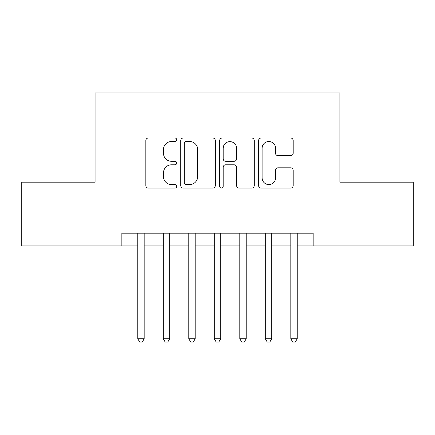 <?xml version="1.0" encoding="UTF-8"?>
<svg xmlns="http://www.w3.org/2000/svg" width="435" height="435" viewBox="0 0 435 435"><rect width="100%" height="100%" fill="white"/><g stroke="black" fill="none" stroke-linecap="round" stroke-linejoin="round"><path stroke-width="0.65" d="M176.692 139.766A1.751 1.751 0 0 0 174.941 138.015L148.34 138.015A2.501 2.501 0 0 0 145.839 140.516L145.839 185.576A2.501 2.501 0 0 0 148.34 188.083L174.941 188.083A1.751 1.751 0 0 0 176.692 186.327A1.751 1.751 0 0 0 174.941 184.576L171.499 184.576A8.009 8.009 0 0 1 163.489 176.566L163.489 172.809A8.009 8.009 0 0 1 171.499 164.8L174.941 164.8A1.751 1.751 0 0 0 176.692 163.049A1.751 1.751 0 0 0 174.941 161.293L171.499 161.293A8.009 8.009 0 0 1 163.489 153.283L163.489 149.526A8.009 8.009 0 0 1 171.499 141.516L174.941 141.516A1.751 1.751 0 0 0 176.692 139.766M290.662 155.659A2.501 2.501 0 0 0 293.168 153.158L293.168 140.516A2.501 2.501 0 0 0 290.662 138.015L261.125 138.015A2.501 2.501 0 0 0 258.618 140.516L258.618 185.576A2.501 2.501 0 0 0 261.125 188.083L290.662 188.083A2.501 2.501 0 0 0 293.168 185.576L293.168 170.308A2.501 2.501 0 0 0 290.662 167.801L278.019 167.801A2.501 2.501 0 0 0 275.518 170.308L275.518 177.882A6.699 6.699 0 0 1 268.819 184.576A6.699 6.699 0 0 1 262.126 177.882L262.126 148.215A6.699 6.699 0 0 1 268.819 141.516A6.699 6.699 0 0 1 275.518 148.215L275.518 153.158A2.501 2.501 0 0 0 278.019 155.659L290.662 155.659M121.854 245.938L21.75 245.938L21.75 182.178L95.075 182.178L95.075 92.911L339.925 92.911L339.925 182.178L413.25 182.178L413.25 245.938L313.146 245.938L313.146 233.187L121.854 233.187L121.854 245.938L137.797 245.938M215.309 140.516A2.501 2.501 0 0 0 212.807 138.015L183.266 138.015A2.501 2.501 0 0 0 180.759 140.516L180.759 185.576A2.501 2.501 0 0 0 183.266 188.083L212.807 188.083A2.501 2.501 0 0 0 215.309 185.576L215.309 140.516M222.193 138.015L251.734 138.015A2.501 2.501 0 0 1 254.241 140.516L254.241 185.576A2.501 2.501 0 0 1 251.734 188.083L239.092 188.083A2.501 2.501 0 0 1 236.591 185.576L236.591 167.301A2.501 2.501 0 0 0 234.084 164.8L225.7 164.8A2.501 2.501 0 0 0 223.193 167.301L223.193 186.327A1.751 1.751 0 0 1 221.442 188.083A1.751 1.751 0 0 1 219.691 186.327L219.691 140.516A2.501 2.501 0 0 1 222.193 138.015M144.175 245.938L163.304 245.938M169.677 245.938L188.806 245.938M195.184 245.938L214.314 245.938M220.686 245.938L239.815 245.938M246.194 245.938L265.323 245.938M271.696 245.938L290.825 245.938M297.203 245.938L313.146 245.938M186.017 141.516A1.751 1.751 0 0 0 184.266 143.267L184.266 182.825A1.751 1.751 0 0 0 186.017 184.576L189.649 184.576A8.009 8.009 0 0 0 197.659 176.566L197.659 149.526A8.009 8.009 0 0 0 189.649 141.516L186.017 141.516M236.591 148.34A6.699 6.699 0 0 0 229.892 141.641A6.699 6.699 0 0 0 223.193 148.34L223.193 158.791A2.501 2.501 0 0 0 225.7 161.293L234.084 161.293A2.501 2.501 0 0 0 236.591 158.791L236.591 148.34M144.175 233.187L144.175 338.778L137.797 338.778L137.797 233.187M144.175 338.778L142.261 342.089L139.711 342.089L137.797 338.778M169.677 233.187L169.677 338.778L163.304 338.778L163.304 233.187M169.677 338.778L167.763 342.089L165.213 342.089L163.304 338.778M195.184 233.187L195.184 338.778L188.806 338.778L188.806 233.187M195.184 338.778L193.27 342.089L190.72 342.089L188.806 338.778M220.686 233.187L220.686 338.778L214.314 338.778L214.314 233.187M220.686 338.778L218.778 342.089L216.222 342.089L214.314 338.778M246.194 233.187L246.194 338.778L239.815 338.778L239.815 233.187M246.194 338.778L244.28 342.089L241.729 342.089L239.815 338.778M271.696 233.187L271.696 338.778L265.323 338.778L265.323 233.187M271.696 338.778L269.787 342.089L267.237 342.089L265.323 338.778M297.203 233.187L297.203 338.778L290.825 338.778L290.825 233.187M297.203 338.778L295.289 342.089L292.739 342.089L290.825 338.778"/></g></svg>
